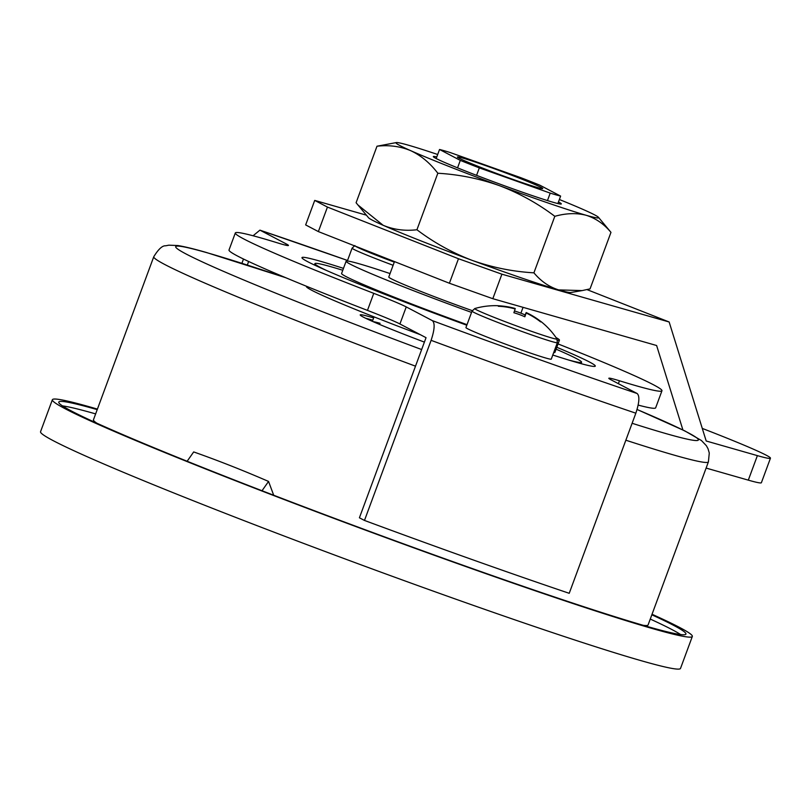<?xml version="1.0" encoding="UTF-8"?>
<svg xmlns="http://www.w3.org/2000/svg" width="811" height="811" viewBox="0 0 811 811"><rect width="100%" height="100%" fill="white"/><g stroke="black" fill="none" stroke-linecap="round" stroke-linejoin="round"><path stroke-width="1.22" d="M472.032 311.1A45.487 1.825 20.3 0 0 514.397 328.719A45.487 1.825 20.3 0 0 557.36 342.668L551.267 359.131A45.487 1.825 20.3 0 1 508.304 345.182A45.487 1.825 20.3 0 1 465.94 327.563L472.032 311.1L474.83 308.525A43.824 1.754 20.3 0 0 474.739 308.606A43.824 1.754 20.3 0 0 515.543 325.566A43.824 1.754 20.3 0 0 556.944 338.988A43.824 1.754 20.3 0 0 556.914 338.886A73.923 73.923 0 0 0 540.846 321.44A73.081 1.815 136.8 0 1 540.856 321.511A73.081 1.815 136.8 0 1 540.653 321.906A73.689 73.629 9.4 0 0 526.116 313.016A73.689 0.568 -69.7 0 1 524.859 316.787A73.081 64.039 -160.5 0 0 513.87 312.732A73.689 0.568 110.3 0 0 515.137 308.95A73.689 73.629 9.4 0 0 498.309 306.264A73.081 0.801 -96.2 0 1 498.329 305.788A73.081 0.801 -96.2 0 1 498.349 305.727A73.081 0.801 -96.2 0 1 498.39 305.788L498.441 306.264M515.046 308.93L515.208 308.484A73.689 73.629 -170.6 0 0 498.39 305.788M514.468 310.988A73.081 66.654 -158.7 0 1 525.163 314.972L524.545 316.645M540.846 321.44A73.081 1.815 136.8 0 0 540.724 321.43A73.689 73.629 -170.6 0 0 526.197 312.539A73.689 0.568 -69.7 0 0 525.163 314.972M524.747 316.736L526.116 313.016M526.197 312.539L524.656 316.695M355.35 246.169A43.824 1.754 20.3 0 0 372.036 253.549A43.824 1.754 20.3 0 0 394.288 262.115M436.784 156.949A68.236 2.737 20.3 0 0 433.327 156.574A68.236 2.737 20.3 0 0 481.014 177.051A68.236 2.737 20.3 0 0 553.477 202.385A68.236 2.737 20.3 0 0 561.324 203.926A68.236 2.737 20.3 0 0 558.455 201.959M357.833 204.889L383.167 225.296C393.629 229.655 404.882 231.145 416.925 229.756L437.828 173.24C430.043 163.041 421.021 155.519 410.761 150.694C400.299 146.325 389.047 144.834 376.993 146.223L356.09 202.74L368.539 217.743A108.035 4.339 20.3 0 0 383.167 225.296A108.035 4.339 20.3 0 0 472.073 260.341A108.035 4.339 20.3 0 0 558.637 289.902A108.035 4.339 20.3 0 0 570.701 292.528L582.136 290.591L558.637 289.902C549.209 286.952 540.967 281.265 533.912 272.831L554.815 216.314C566.169 213.141 576.641 212.806 586.231 215.3C595.761 218.311 604.002 223.998 610.967 232.362L590.053 288.878L582.136 290.591M554.815 216.314C537.855 203.49 519.476 193.302 499.667 185.739A108.035 4.339 20.3 0 0 586.231 215.3A108.035 4.339 20.3 0 0 598.508 217.358L610.967 232.362M416.925 229.756C433.885 242.58 452.264 252.779 472.073 260.341C492.105 267.437 512.714 271.604 533.912 272.831M437.687 154.495A108.035 4.339 20.3 0 0 408.42 145.199A108.035 4.339 20.3 0 0 396.346 142.574A108.035 4.339 20.3 0 0 410.761 150.694A108.035 4.339 20.3 0 0 499.667 185.739C479.636 178.633 459.026 174.477 437.828 173.24M376.993 146.223L396.346 142.574M598.508 217.358A108.035 4.339 20.3 0 0 583.89 209.806A108.035 4.339 20.3 0 0 559.367 199.506M556.792 347.28A156.371 6.275 -159.7 0 1 589.394 361.959A156.371 6.275 -159.7 0 1 595.294 366.116A156.371 6.275 -159.7 0 1 552.788 355.036M466.812 325.221A156.371 6.275 -159.7 0 1 307.876 261.781A156.371 6.275 -159.7 0 1 301.986 257.614A156.371 6.275 -159.7 0 1 343.469 268.37M558.039 343.915A227.445 9.124 -159.7 0 1 653.382 384.728A227.445 9.124 -159.7 0 1 661.958 390.78L655.653 407.832A227.445 9.124 -159.7 0 1 638.176 405.094M661.958 390.78A227.445 9.124 -159.7 0 1 619.452 380.775A56.861 2.281 20.3 0 0 608.828 378.271A56.861 2.281 20.3 0 0 610.977 379.781L637.091 393.487C639.808 395.859 639.392 402.428 635.844 413.194A363.916 14.598 -159.7 0 1 431.107 340.336C434.655 329.59 435.071 323.021 432.344 320.629L406.24 306.913A56.861 2.281 20.3 0 0 373.77 293.339A227.445 9.124 -159.7 0 1 235.322 232.96A227.445 9.124 -159.7 0 1 277.818 242.965A56.861 2.281 20.3 0 0 288.442 245.469A56.861 2.281 20.3 0 0 286.303 243.959L259.925 230.142L253.073 235.768M635.844 413.194L569.221 593.307A363.916 14.598 -159.7 0 1 364.484 520.439L359.415 517.783L426.039 337.68L399.924 323.974A56.861 2.281 20.3 0 0 367.464 310.39A227.445 9.124 -159.7 0 1 229.016 250.011L235.322 232.96M241.911 263.311L243.493 259.033M364.484 520.439L431.107 340.336M247.325 265.035L248.632 261.477M492.824 298.701L449.395 283.242L458.468 258.729L501.897 274.189L492.824 298.701L656.616 345.516L682.913 429.952M770.45 458.195L761.387 482.707A113.722 4.562 -159.7 0 1 748.31 480.142L757.383 455.63A113.722 4.562 20.3 0 0 770.45 458.195A113.722 4.562 20.3 0 0 714.978 433.368A113.722 4.562 20.3 0 0 702.275 428.411M706.117 468.079L748.31 480.142M757.383 455.63L706.199 441.002L669.146 321.987L587.012 289.618M366.41 215.179L314.719 200.408L327.441 207.079L318.368 231.591L305.656 224.921L314.719 200.408M458.468 258.729L327.441 207.079M669.146 321.987L501.897 274.189M449.395 283.242L318.368 231.591M326.874 270.641A142.158 5.707 -159.7 0 1 314.921 263.616A142.158 5.707 -159.7 0 1 331.253 266.819A142.158 5.707 -159.7 0 1 342.769 270.266M556.093 349.176A142.158 5.707 -159.7 0 1 581.568 362.253A142.158 5.707 -159.7 0 1 567.923 359.81M471.556 312.397A113.722 4.562 -159.7 0 1 346.115 261.223A113.722 4.562 -159.7 0 1 359.192 263.788A113.722 4.562 -159.7 0 1 390.05 273.581M556.032 337.579A113.722 4.562 -159.7 0 1 559.438 340.133A113.722 4.562 -159.7 0 1 557.512 340.275M559.438 340.133L554.906 352.39A113.722 4.562 -159.7 0 1 553.68 352.603M462.645 158.033A45.487 1.825 20.3 0 0 457.424 157.01A45.487 1.825 20.3 0 0 489.215 170.655A45.487 1.825 20.3 0 0 537.521 187.544A45.487 1.825 20.3 0 0 542.752 188.568A45.487 1.825 20.3 0 0 510.96 174.923A45.487 1.825 20.3 0 0 462.645 158.033M560.624 196.09L539.862 185.192A68.236 2.737 20.3 0 0 520.834 177.69L449.943 152.458A68.236 2.737 20.3 0 0 443.931 150.653A68.236 2.737 20.3 0 0 439.542 149.488L460.303 160.385A68.236 2.737 20.3 0 0 479.331 167.887L550.223 193.119A68.236 2.737 20.3 0 0 556.234 194.924A68.236 2.737 20.3 0 0 560.624 196.09L557.867 203.551M550.223 193.119L547.466 200.581M479.331 167.887L476.574 175.348M460.303 160.385L457.546 167.847M439.542 149.488L436.186 158.54M394.481 261.598L388.783 277.007A68.236 2.737 20.3 0 0 472.235 310.643M467.014 324.653A113.722 4.562 -159.7 0 1 341.583 273.479L346.115 261.223M420.382 334.71A142.158 5.707 -159.7 0 1 306.446 286.526L306.538 286.283M372.796 320.223A79.61 3.193 20.3 0 0 370.708 319.615A79.61 3.193 20.3 0 0 365.71 318.287M380.065 323.305A68.236 2.737 20.3 0 0 373.09 321.653M652.034 614.262A341.167 13.686 -159.7 0 1 692.33 636.453A341.167 13.686 -159.7 0 1 653.119 628.758A341.167 13.686 -159.7 0 1 290.814 502.09A341.167 13.686 -159.7 0 1 52.38 399.722A341.167 13.686 -159.7 0 1 91.592 407.416A341.167 13.686 -159.7 0 1 97.411 409.099M692.33 636.453L680.51 668.426A341.167 13.686 -159.7 0 1 641.298 660.732A341.167 13.686 -159.7 0 1 278.984 534.064A341.167 13.686 -159.7 0 1 40.55 431.695L52.38 399.722M651.841 614.799A334.345 13.412 -159.7 0 1 685.934 634.08A334.345 13.412 -159.7 0 1 647.502 626.548A334.345 13.412 -159.7 0 1 292.436 502.414A334.345 13.412 -159.7 0 1 58.777 402.094A334.345 13.412 -159.7 0 1 97.208 409.626A334.345 13.412 -159.7 0 1 97.208 409.636M187.138 461.246L193.687 451.93A668.69 272.212 35.1 0 1 230.78 465.788A668.69 272.212 35.1 0 1 268.553 481.44L262.024 490.736M424.396 342.11A81.881 3.285 -159.7 0 1 360.216 314.901A81.881 3.285 -159.7 0 1 369.623 316.746A81.881 3.285 -159.7 0 1 373.638 317.932M625.849 440.211A295.68 11.861 -159.7 0 0 674.428 455.204A295.68 11.861 -159.7 0 0 708.408 461.875L648.09 624.936A295.68 11.861 -159.7 0 1 643.245 625.322M62.518 405.895A334.345 13.412 -159.7 0 1 95.627 413.894A334.345 13.412 -159.7 0 1 95.637 413.894M650.26 619.057A334.345 13.412 -159.7 0 1 680.611 634.537M96.894 423.22A295.68 11.861 -159.7 0 1 93.468 419.774L153.776 256.712A295.68 11.861 -159.7 0 0 415.496 366.166M268.553 481.44L273.702 495.237M347.341 261.01L352.096 248.146A45.487 1.825 20.3 0 0 369.988 256.367A45.487 1.825 20.3 0 0 393.122 265.268M618.387 383.664L619.452 380.775M259.925 230.142L347.534 260.473A345.719 13.868 20.3 0 0 260.189 230.253M432.344 320.629A345.719 13.868 20.3 0 0 637.091 393.487M399.924 323.974L406.24 306.913M367.464 310.39L373.77 293.339M285.827 245.226L286.303 243.959M421.649 349.541A278.619 11.182 -159.7 0 1 207.717 252.931A278.619 11.182 -159.7 0 1 286.04 277.838M637.071 409.504A278.619 11.182 -159.7 0 1 666.297 433.692A278.619 11.182 -159.7 0 1 632.114 423.281M498.349 305.727A73.923 73.923 0 0 0 474.83 308.525M557.36 342.668L556.914 338.886M352.096 248.146L354.894 245.561M581.051 363.642L581.568 362.253M523.065 307.339L520.905 313.178M374.033 316.868L372.381 321.338M314.404 265.004L314.921 263.616M708.408 461.875L709.28 453.035L708.074 448.848L706.401 445.746L701.434 440.515L684.737 430.854L637.081 409.474M285.766 277.717L206.491 252.515C193.991 248.906 184.452 246.585 177.852 245.54L168.83 245.175L165.708 245.794C162.433 245.469 158.459 249.109 153.776 256.712"/></g></svg>

